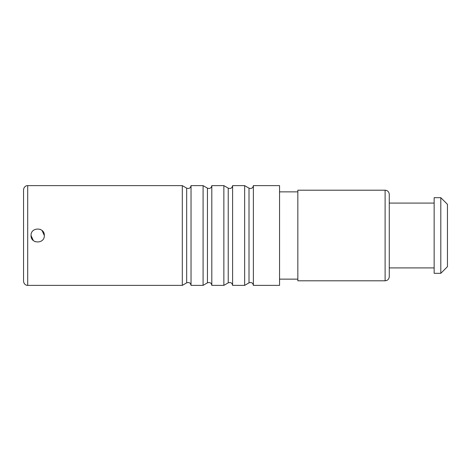 <?xml version="1.0" encoding="UTF-8"?>
<svg xmlns="http://www.w3.org/2000/svg" width="471" height="471" viewBox="0 0 471 471"><rect width="100%" height="100%" fill="white"/><g stroke="black" fill="none" stroke-linecap="round" stroke-linejoin="round"><path stroke-width="0.71" d="M27.707 285.373C26.788 285.579 23.85 284.661 23.55 281.216L23.55 189.784C23.85 186.339 26.788 185.421 27.707 185.627L182.306 185.627L182.306 285.373L27.707 285.373L27.707 185.627M191.032 185.627L191.032 285.373L203.083 285.373L203.083 185.627L191.032 185.627C190.531 188.123 189.077 188.965 186.669 188.147L182.306 185.627M211.809 185.627L211.809 285.373L223.866 285.373L223.866 185.627L211.809 185.627C211.314 188.123 209.86 188.965 207.446 188.147L203.083 185.627M279.55 235.5L279.55 185.627L253.369 185.627L253.369 285.373L279.55 285.373L279.55 235.5M232.592 185.627L232.592 285.373L244.643 285.373L244.643 185.627L232.592 185.627C232.091 188.123 230.637 188.965 228.229 188.147L223.866 185.627M31.033 235.5C30.621 226.922 44.739 226.922 44.327 235.5C44.739 244.078 30.621 244.078 31.033 235.5L33.341 240.54M385.113 280.798L297.837 280.798L297.837 190.202L385.113 190.202C387.633 190.449 389.022 191.832 389.27 194.358L389.27 276.642C389.022 279.168 387.639 280.551 385.113 280.798L385.113 190.202M434.15 235.5L434.15 197.679L440.803 197.679L440.803 273.321L434.15 273.321L434.15 235.5M440.803 197.679L447.45 204.332L447.45 266.668L440.803 273.321M35.349 241.729L35.007 241.588M40.011 229.271L40.353 229.412M42.019 230.46L44.327 235.5M203.083 285.373L207.446 282.853L207.446 188.147M186.669 188.147L186.669 282.853C189.077 282.035 190.531 282.877 191.032 285.373M228.229 188.147L228.229 282.853L223.866 285.373M253.369 185.627C252.874 188.123 251.42 188.965 249.006 188.147L249.006 282.853C251.42 282.035 252.874 282.877 253.369 285.373M207.446 282.853C209.86 282.035 211.314 282.877 211.809 285.373M186.669 282.853L182.306 285.373M228.229 282.853C230.637 282.035 232.091 282.877 232.592 285.373M249.006 188.147L244.643 185.627M249.006 282.853L244.643 285.373M279.55 191.862L297.837 191.862M279.55 279.138L297.837 279.138M389.27 203.083L434.15 203.083M389.27 267.917L434.15 267.917"/></g></svg>
